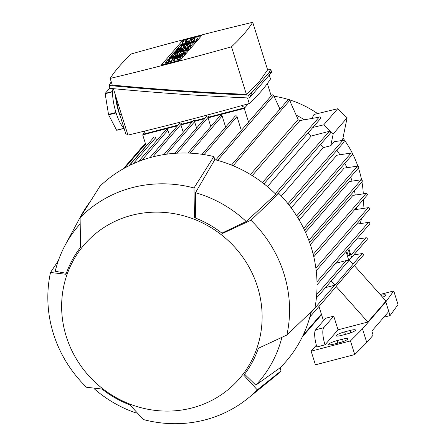 <?xml version="1.0" encoding="UTF-8"?>
<svg xmlns="http://www.w3.org/2000/svg" width="446" height="446" viewBox="0 0 446 446"><rect width="100%" height="100%" fill="white"/><g stroke="black" fill="none" stroke-linecap="round" stroke-linejoin="round"><path stroke-width="0.67" d="M360.273 223.513A101.766 96.481 -139.1 0 0 361.438 218.573M362.988 208.315A101.766 96.481 -139.1 0 0 363.434 199.485M363.289 193.765A101.766 96.481 -139.1 0 0 361.951 181.985M361.55 179.838A101.766 96.481 -139.1 0 0 358.467 168.008M357.837 166.129A101.766 96.481 -139.1 0 0 342.946 138.015M317.613 113.591A101.766 96.481 -139.1 0 0 289.627 99.882M288.467 99.519A101.766 96.481 -139.1 0 0 273.905 96.202M356.527 209.364A105.401 99.926 -139.1 0 0 356.477 207.518M355.228 194.947A105.401 99.926 -139.1 0 0 354.442 190.654M352 181.031A105.401 99.926 -139.1 0 0 350.679 177.001M346.888 167.607A105.401 99.926 -139.1 0 0 344.819 163.342M339.858 154.673A105.401 99.926 -139.1 0 0 336.892 150.252M312.083 118.223L314.001 114.46L337.694 108.735L347.133 117.794L342.433 140.501M304.239 119.634A105.401 99.926 -139.1 0 0 296.49 115.297M280.344 108.662A105.401 99.926 -139.1 0 0 279.703 108.456M298.134 119.489L250.479 174.509M252.263 175.601L299.963 120.526M267.433 186.618L311.263 136.013A105.401 99.926 -139.1 0 0 307.829 133.265M291.199 207.914L336.797 155.258L351.108 153.017L296.657 215.892M299.171 220.017L344.106 168.131M305.499 232.282L349.463 181.511L361.204 179.783L308.81 240.288M310.338 244.586L352.948 195.381L365.988 193.475L313.215 254.41M361.845 181.834L362.364 180.747L361.204 179.783M317.039 284.81L369.595 224.126A1.093 1.031 -139.1 0 0 368.446 222.387L356.605 224.154M316.365 298.134L367.091 239.558A1.093 1.031 -139.1 0 0 365.949 237.818L356.588 239.145M335.665 263.302L346.274 260.536A1.093 1.031 40.9 0 1 347.139 260.681L348.75 260.263L345.973 251.399M325.446 287.642L334.701 285.234A1.093 1.031 40.9 0 1 334.974 285.2L353.137 264.227L349.38 260.012M354.358 265.593L363.239 255.335A1.093 1.031 -139.1 0 0 362.096 253.601L353.845 254.85M336.078 286.432L367.861 322.029L386.024 301.061L354.241 265.459L336.078 286.432A1.093 1.031 40.9 0 1 335.844 286.973L309.875 316.955M277.852 193.754L330.419 133.059A1.093 1.031 -139.1 0 0 329.276 131.319L311.263 136.013M281.354 196.05L323.261 147.665A105.401 99.926 -139.1 0 0 320.434 144.588M312.863 127.45L323.768 124.813L333.207 133.872L330.759 145.708L323.261 147.665M289.22 205.299L343.905 142.157A1.093 1.031 -139.1 0 0 342.757 140.418L334.244 141.683L330.759 145.708M267.355 83.586L271.218 95.912M177.536 125.794L142.698 134.876L146.21 146.087M142.698 134.876L143.3 134.179L178.138 125.097M156.546 140.696L155.637 137.781A1.093 1.031 -139.1 0 0 153.792 137.335L129.323 165.594M169.463 135.116L167.908 130.154A1.093 1.031 -139.1 0 0 166.068 129.702L138.516 161.513M244.257 108.411L208.053 117.844L208.656 117.147L244.86 107.715L244.257 108.411L248.545 122.093M210.785 126.564L208.053 117.844M225.631 127.127L222.147 116.016A1.093 1.031 -139.1 0 0 220.307 115.57L187.838 153.062M241.331 130.427L236.993 116.584A1.093 1.031 -139.1 0 0 235.148 116.133L202.094 154.305M174.693 153.324L206.71 116.356A1.093 1.031 40.9 0 1 208.55 116.802L208.656 117.147M204.653 118.731L194.434 121.39L195.041 120.693L205.26 118.034M196.586 128.047L194.601 121.719A1.093 1.031 -139.1 0 0 194.434 121.39M163.916 154.578L193.363 120.571A1.093 1.031 40.9 0 1 195.041 120.693M192.137 121.992L180.937 124.908L181.539 124.211L192.739 121.295M183.239 132.261L180.937 124.908M149.94 157.661L179.593 123.425A1.093 1.031 40.9 0 1 181.433 123.871L181.539 124.211M297.766 217.67L352.251 154.756A1.093 1.031 -139.1 0 0 351.108 153.017M304.562 230.253L358.567 167.891A1.093 1.031 -139.1 0 0 357.424 166.152L344.1 168.131M316.208 270.8L369.377 209.403A1.093 1.031 -139.1 0 0 368.234 207.669L354.542 209.748M313.789 256.807L367.13 195.214A1.093 1.031 -139.1 0 0 365.988 193.475M264.021 183.847L320.423 118.72A1.093 1.031 -139.1 0 0 319.28 116.98L317.145 117.538M317.312 117.515L299.506 120.626M279.971 109.097L273.716 95.606A1.093 1.031 -139.1 0 0 271.876 95.154L215.797 159.908M290.519 102.418L289.844 100.266A1.093 1.031 -139.1 0 0 288.005 99.82L231.496 165.065M298.307 119.946L290.43 102.257M244.86 107.715L248.333 103.762M244.926 107.692L241.358 105.719M145.011 130.99L143.3 134.179M127.779 134.603L126.173 135.021L120.565 117.131A22.534 6.004 -104.6 0 1 115.403 95.115M269.267 75.101L270.488 78.998A709.764 123.252 162.6 0 1 261.585 90.8A709.764 123.252 162.6 0 1 249.269 103.5A594.892 103.299 162.6 0 1 127.935 135.116L113.384 88.676M247.519 97.919L249.269 103.5M116.562 98.817A21.809 5.809 75.4 0 0 119.751 114.527L120.565 117.131M112.994 88.637A22.534 6.004 75.4 0 0 112.637 91.48L105.178 93.42L109.917 88.063M105.167 93.727L112.621 91.781A22.534 6.004 75.4 0 0 115.966 112.464L108.506 114.41L105.167 93.727A22.534 6.004 -104.6 0 1 105.178 93.42M108.64 114.834L116.094 112.888A22.534 6.004 75.4 0 0 124.049 128.247L116.59 130.193L108.64 114.834A22.534 6.004 -104.6 0 1 108.506 114.41M124.094 128.392L116.74 130.31A22.534 6.004 -104.6 0 1 116.59 130.193M270.767 69.437L271.67 72.319L249.431 98.003C201.938 95.962 155.464 92.74 110.006 88.347L109.103 85.47C154.561 89.863 201.035 93.08 248.528 95.121L252.414 91.798L268.782 72.893L270.767 69.437L267.388 69.113M111.227 81.791L109.103 85.47M110.168 78.418L112.253 85.063C155.983 89.295 200.7 92.389 246.398 94.346L258.897 82.226L267.617 69.844L252.72 22.3A594.892 103.299 -17.4 0 0 131.386 53.916A709.764 123.252 -17.4 0 0 119.071 66.61A709.764 123.252 -17.4 0 0 110.168 78.418A594.892 103.299 -17.4 0 0 231.502 46.802A709.764 123.252 -17.4 0 0 243.817 34.108A709.764 123.252 -17.4 0 0 252.72 22.3M231.502 46.802L246.398 94.346M252.414 91.798L249.431 98.003L248.528 95.121M271.67 72.319L268.782 72.893M161.29 65.083L182.481 40.614L201.598 35.635L180.407 60.104L161.29 65.083M182.481 40.614L182.966 42.164M165.449 64.001L165.873 63.51M198.002 39.527L198.292 39.449M182.687 55.365L182.119 56.018L167.713 59.775L168.281 59.117L179.164 55.265L169.419 57.807L169.982 57.149L184.393 53.397L183.824 54.055L172.942 57.902L182.687 55.365L183.172 56.91M183.824 54.055L184.31 55.599M184.393 53.397L184.873 54.942M169.419 57.807L169.675 58.627M167.713 59.775L167.908 60.4M182.119 56.018L182.604 57.567M188.173 49.027L173.767 52.784L174.336 52.126L181.539 50.247L174.904 51.474L175.284 51.034L183.05 48.502L175.847 50.381L176.415 49.723L190.821 45.971L190.068 46.841L180.602 49.818L188.931 48.157L188.173 49.027L188.658 50.576M173.767 52.784L173.962 53.408M188.931 48.157L189.416 49.701M190.068 46.841L190.554 48.391M190.821 45.971L191.306 47.516M175.847 50.381L175.98 50.805M174.904 51.474L175.049 51.942M195.175 40.943L194.607 41.601L180.201 45.353L180.769 44.7L195.175 40.943L195.66 42.493M180.201 45.353L180.396 45.983M194.607 41.601L195.092 43.145M196.608 41.4L196.123 39.85L197.444 38.323A4.544 0.792 -17.4 0 0 197.545 38.066A4.544 0.792 -17.4 0 0 193.564 38.495A4.544 0.792 -17.4 0 0 188.97 40.53L188.402 41.188A1.817 0.318 -17.4 0 1 186.567 42.002A1.817 0.318 -17.4 0 1 184.973 42.169A1.817 0.318 -17.4 0 1 185.012 42.069L185.062 42.231M196.123 39.85L193.581 40.514L194.902 38.986A1.817 0.318 -17.4 0 0 194.941 38.886A1.817 0.318 -17.4 0 0 193.352 39.053A1.817 0.318 -17.4 0 0 191.512 39.867L190.944 40.525A4.544 0.792 -17.4 0 1 186.35 42.56A4.544 0.792 -17.4 0 1 182.375 42.989A4.544 0.792 -17.4 0 1 182.47 42.732L183.797 41.205L186.339 40.541L186.774 41.941M186.339 40.541L185.012 42.069M193.581 40.514L193.826 41.3M187.353 44.672L185.837 46.423L183.295 47.086L184.806 45.336L181.416 46.222L179.716 48.185L177.174 48.848L179.443 46.228L193.848 42.476L191.579 45.096L189.037 45.76L190.743 43.792L187.353 44.672L187.989 46.707M189.037 45.76L189.232 46.384M191.579 45.096L192.064 46.64M193.848 42.476L194.333 44.02M177.174 48.848L177.369 49.478M179.716 48.185L179.911 48.815M181.416 46.222L182.057 48.252M183.295 47.086L183.54 47.867M185.837 46.423L186.082 47.204M180.92 52.104L179.404 53.849L176.861 54.512L178.378 52.767L174.988 53.648L173.282 55.616L170.74 56.28L173.009 53.654L187.42 49.902L185.146 52.522L182.604 53.186L184.31 51.218L180.92 52.104L181.555 54.139M182.604 53.186L182.799 53.81M185.146 52.522L185.631 54.072M187.42 49.902L187.9 51.446M170.74 56.28L170.935 56.904M173.282 55.616L173.477 56.241M174.988 53.648L175.624 55.683M176.861 54.512L177.107 55.293M179.404 53.849L179.649 54.635M179.599 60.31L179.281 59.296L180.608 57.768A4.544 0.792 -17.4 0 0 180.702 57.512A4.544 0.792 -17.4 0 0 176.727 57.941A4.544 0.792 -17.4 0 0 172.134 59.976L171.565 60.628A1.817 0.318 -17.4 0 1 169.725 61.442A1.817 0.318 -17.4 0 1 168.136 61.615A1.817 0.318 -17.4 0 1 168.175 61.515L168.226 61.676M179.281 59.296L176.739 59.959L178.065 58.432A1.817 0.318 -17.4 0 0 178.105 58.326A1.817 0.318 -17.4 0 0 176.51 58.498A1.817 0.318 -17.4 0 0 174.676 59.312L174.107 59.97A4.544 0.792 -17.4 0 1 169.513 62.005A4.544 0.792 -17.4 0 1 165.533 62.429A4.544 0.792 -17.4 0 1 165.633 62.178L166.955 60.645L169.497 59.987L169.937 61.381M169.497 59.987L168.175 61.515M176.739 59.959L177.056 60.974M348.7 248.255L351.476 257.113L348.75 260.263M347.796 249.297A3.635 0.97 -104.6 0 1 348.945 251.667A3.635 0.97 -104.6 0 1 349.107 256.06A3.635 0.97 -104.6 0 1 347.428 253.412A3.635 0.97 -104.6 0 1 346.877 250.357M331.216 280.986L334.974 285.2M323.462 320.752L318.979 306.447M325.017 344.836L316.883 346.955A14.54 3.875 75.4 0 1 315.629 329.8L325.613 318.266L333.753 316.142L338.035 329.806L325.017 344.836A14.54 3.875 -104.6 0 1 323.763 327.676L333.753 316.142M367.861 322.029L338.035 329.806M383.833 317.217L390.077 315.59L388.795 311.492L371.841 331.066L373.124 335.169L366.768 342.506L354.743 354.57L315.422 364.817L311.141 351.158L316.348 345.143M342.5 339.2A7.27 1.26 162.6 0 1 347.919 338.77A7.27 1.26 162.6 0 1 339.473 342.695L334.048 344.106A7.27 1.26 162.6 0 1 328.624 344.529A7.27 1.26 162.6 0 1 337.076 340.61L342.5 339.2L343.225 341.519M350.065 330.458A7.27 1.26 162.6 0 1 355.49 330.034A7.27 1.26 162.6 0 1 347.038 333.954L341.614 335.37A7.27 1.26 162.6 0 1 336.195 335.793A7.27 1.26 162.6 0 1 344.641 331.874L350.065 330.458L350.79 332.777M380.934 295.352A7.27 1.26 162.6 0 1 385.762 295.079A7.27 1.26 162.6 0 1 382.596 297.22M380.143 294.472L393.751 290.926L385.796 301.931L362.487 328.847L350.461 340.911L311.141 351.158M390.077 315.59L398.033 304.585L393.751 290.926M388.795 311.492L385.796 301.931M366.768 342.506L362.487 328.847M354.743 354.57L350.461 340.911M248.115 398.2A123.57 117.153 -139.1 0 0 257.281 389.876L243.828 375.237A103.734 98.343 -139.1 0 0 258.379 348.27L286.878 335.024A123.57 117.153 -139.1 0 0 250.914 220.263L222.415 233.509A103.734 98.343 -139.1 0 0 194.439 217.626L194.004 187.956L213.846 156.546A129.385 122.667 -139.1 0 0 152.387 156.998A129.385 122.667 -139.1 0 0 99.949 186.227L80.107 217.637L80.542 247.307A103.734 98.343 -139.1 0 0 65.991 274.273L50.509 272.484A123.57 117.153 -139.1 0 0 86.474 387.245L101.956 389.029A103.734 98.343 -139.1 0 0 129.931 404.918L143.383 419.552A123.57 117.153 -139.1 0 0 205.088 419.881A123.57 117.153 -139.1 0 0 248.115 398.2L273.649 377.478A129.385 122.667 -139.1 0 0 281.03 370.949L280.06 367.838A126.48 119.913 -139.1 0 0 311.191 311.76M90.488 201.185A126.48 119.913 -139.1 0 0 80.704 216.343L65.216 245.088A119.21 113.022 -139.1 0 0 55.215 271.257L66.331 273.303M213.846 156.546L214.816 159.657A126.48 119.913 -139.1 0 1 275.818 194.289L278.901 193.48L250.914 220.263M286.878 335.024L314.865 308.242A129.385 122.667 -139.1 0 0 278.901 193.48M194.004 187.956A123.57 117.153 -139.1 0 0 132.3 187.627A123.57 117.153 -139.1 0 0 80.107 217.637M79.795 224.338A119.21 113.022 -139.1 0 0 65.216 245.088M94.268 388.806A119.21 113.022 -139.1 0 0 136.32 413.068M275.818 194.289L246.209 221.489A119.21 113.022 -139.1 0 0 195.493 192.7L214.816 159.657M195.337 217.977L195.493 192.7M246.209 221.489L221.93 233.13M280.06 367.838L255.798 385.132A119.21 113.022 -139.1 0 0 281.833 337.605M255.798 385.132L244.603 374.222M192.064 407.934A102.491 97.167 -139.1 0 0 257.476 286.711A102.491 97.167 -139.1 0 0 131.698 215.306A102.491 97.167 -139.1 0 0 66.287 336.529A102.491 97.167 -139.1 0 0 192.064 407.934M281.03 370.949L257.281 389.876M50.509 272.484L58.354 260.631M333.207 133.872L347.133 117.794M323.768 124.813L337.694 108.735M368.446 222.387L316.995 281.8M365.949 237.818L350.879 255.218M346.274 260.536L316.677 294.711M334.701 285.234L314.893 308.102M314.307 308.777L310.996 312.601M362.096 253.601L353.015 264.088M321.376 314.101L303.124 335.175M329.276 131.319L275.238 193.715M342.757 140.418L287.96 203.694M208.55 116.802L177.051 153.179M236.993 116.584L204.062 154.606M222.147 116.016L189.996 153.145M194.601 121.719L166.475 154.193M181.433 123.871L152.85 156.875M167.908 130.154L141.828 160.265M155.637 137.781L133.098 163.805M357.424 166.152L303.615 228.285M368.234 207.669L315.868 268.13M319.28 116.98L262.432 182.62M273.716 95.606L217.609 160.393M146.154 145.909L128.95 165.778M289.844 100.266L233.141 165.739M121.357 114.109L119.751 114.527M197.444 38.323L197.929 39.872M190.944 40.525L191.384 41.93M191.512 39.867L192.103 41.746M180.608 57.768L181.093 59.312M174.107 59.97L174.62 61.609M174.676 59.312L175.334 61.425M315.629 329.8L323.763 327.676M337.856 343.113L337.076 340.61M345.427 334.372L344.641 331.874M321.549 314.653L302.31 336.869M362.252 181.633L309.596 242.44M145.34 143.311L123.258 168.817M145.563 144.019L124.869 167.913M197.545 38.066L198.063 39.722M182.375 42.989L182.749 44.182M180.702 57.512L181.221 59.162M165.533 62.429L165.984 63.862"/></g></svg>
